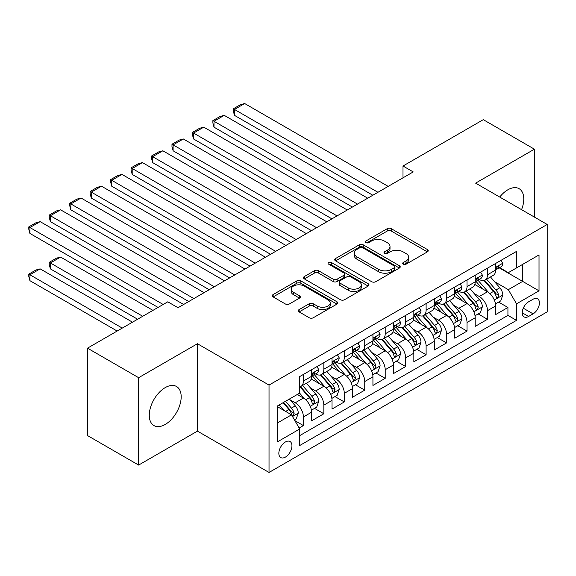 <?xml version="1.0" encoding="UTF-8"?>
<svg xmlns="http://www.w3.org/2000/svg" width="576" height="576" viewBox="0 0 576 576"><rect width="100%" height="100%" fill="white"/><g stroke="black" fill="none" stroke-linecap="round" stroke-linejoin="round"><path stroke-width="0.86" d="M403.265 264.182A1.987 1.145 0 0 0 406.073 264.182L427.406 251.863A2.837 1.642 0 0 0 428.234 250.704A2.837 1.642 0 0 0 427.406 249.545L391.27 228.679A2.837 1.642 0 0 0 387.252 228.679L365.918 240.998A1.987 1.145 0 0 0 365.335 241.812A1.987 1.145 0 0 0 365.918 242.618A1.987 1.145 0 0 0 368.734 242.618L371.491 241.027A9.086 5.249 0 0 1 384.343 241.027L387.353 242.762A9.086 5.249 0 0 1 390.017 246.478A9.086 5.249 0 0 1 387.353 250.186L384.595 251.777A1.987 1.145 0 0 0 384.012 252.59A1.987 1.145 0 0 0 384.595 253.397A1.987 1.145 0 0 0 387.403 253.397L390.161 251.806A9.086 5.249 0 0 1 403.013 251.806L406.022 253.548A9.086 5.249 0 0 1 408.686 257.256A9.086 5.249 0 0 1 406.022 260.964L403.265 262.555A1.987 1.145 0 0 0 402.682 263.369A1.987 1.145 0 0 0 403.265 264.182L403.265 262.555M165.226 424.454A22.565 13.025 120 0 0 179.964 404.568A22.565 13.025 120 0 0 176.508 386.489A22.565 13.025 120 0 0 165.226 387.605A22.565 13.025 120 0 0 150.487 407.491A22.565 13.025 120 0 0 153.943 425.57A22.565 13.025 120 0 0 165.226 424.454M521.561 209.664A22.565 13.025 120 0 0 519.106 188.69A22.565 13.025 120 0 0 507.823 189.806A22.565 13.025 120 0 0 499.716 197.05M285.394 457.106A9.259 5.342 120 0 0 291.442 448.949A9.259 5.342 120 0 0 290.023 441.533A9.259 5.342 120 0 0 285.394 441.986A9.259 5.342 120 0 0 279.346 450.144A9.259 5.342 120 0 0 280.764 457.56A9.259 5.342 120 0 0 285.394 457.106M299.117 309.586A2.837 1.642 0 0 0 298.282 310.745A2.837 1.642 0 0 0 299.117 311.904L309.254 317.758A2.837 1.642 0 0 0 313.272 317.758L336.96 304.085A2.837 1.642 0 0 0 337.788 302.926A2.837 1.642 0 0 0 336.96 301.766L300.823 280.901A2.837 1.642 0 0 0 296.806 280.901L273.118 294.581A2.837 1.642 0 0 0 272.282 295.74A2.837 1.642 0 0 0 273.118 296.899L285.365 303.97A2.837 1.642 0 0 0 289.375 303.97L299.52 298.116A2.837 1.642 0 0 0 300.348 296.957A2.837 1.642 0 0 0 299.52 295.798L293.443 292.291A7.596 4.385 0 0 1 291.218 289.188A7.596 4.385 0 0 1 295.906 285.134A7.596 4.385 0 0 1 304.186 286.085L327.974 299.822A7.596 4.385 0 0 1 330.199 302.926A7.596 4.385 0 0 1 325.512 306.972A7.596 4.385 0 0 1 317.232 306.022L313.272 303.732A2.837 1.642 0 0 0 309.254 303.732L299.117 309.586L299.117 311.904M197.438 343.735L138.636 377.69L87.502 348.163L87.502 435.55L138.636 465.077L197.438 431.122L269.028 472.457L269.028 385.07L197.438 343.735L197.438 431.122M534.42 217.087L534.42 149.184L475.61 183.139L547.2 224.467L269.028 385.07M534.42 149.184L483.286 119.664L402.998 166.01L402.998 177.826M87.502 348.163L167.782 301.817L178.013 307.721L413.23 171.922L402.998 166.01M371.693 281.714A2.837 1.642 0 0 0 375.71 281.714L399.398 268.034A2.837 1.642 0 0 0 400.234 266.875A2.837 1.642 0 0 0 399.398 265.716L363.262 244.85A2.837 1.642 0 0 0 359.244 244.85L335.556 258.53A2.837 1.642 0 0 0 334.721 259.69A2.837 1.642 0 0 0 335.556 260.849L371.693 281.714M329.422 264.607A1.987 1.145 0 0 1 331.438 264.888L331.438 262.526L368.179 283.738A2.837 1.642 0 0 1 369.007 284.897A2.837 1.642 0 0 1 368.179 286.056L344.491 299.736A2.837 1.642 0 0 1 340.474 299.736L304.337 278.87L304.337 276.552A2.837 1.642 0 0 0 303.502 277.711A2.837 1.642 0 0 0 304.337 278.87M304.337 276.552L314.474 270.698A2.837 1.642 0 0 1 318.492 270.698L333.144 279.158A2.837 1.642 0 0 0 337.162 279.158L343.886 275.278A2.837 1.642 0 0 0 344.714 274.118A2.837 1.642 0 0 0 343.886 272.959L328.63 264.154A1.987 1.145 0 0 1 328.046 263.34A1.987 1.145 0 0 1 329.27 262.282A1.987 1.145 0 0 1 331.438 262.526M299.146 428.026L303.394 425.57L294.905 420.674M290.074 399.816L295.207 402.782A11.57 6.682 60 0 1 303.394 416.952L311.573 412.229L311.573 420.847L323.842 413.762L314.539 408.391M310.529 388.008L315.662 390.974A11.57 6.682 60 0 1 323.842 405.144L332.028 400.421L332.028 409.039L344.297 401.954L334.994 396.583M330.984 376.2L336.118 379.166A11.57 6.682 60 0 1 344.297 393.336L352.483 388.613L352.483 397.231L364.752 390.146L355.45 384.775M351.439 364.392L356.573 367.358A11.57 6.682 60 0 1 364.752 381.528L372.931 376.805L372.931 385.423L385.207 378.338L375.898 372.967M371.887 352.584L377.028 355.543A11.57 6.682 60 0 1 385.207 369.72L393.386 364.997L393.386 373.615L405.662 366.53L396.353 361.159M392.342 340.776L397.476 343.735A11.57 6.682 60 0 1 405.662 357.912L413.842 353.182L413.842 361.807L426.11 354.722L416.808 349.344M412.798 328.961L417.931 331.927A11.57 6.682 60 0 1 426.11 346.097L434.297 341.374L434.297 349.999L446.566 342.914L437.263 337.536M433.253 317.153L438.386 320.119A11.57 6.682 60 0 1 446.566 334.289L454.752 329.566L454.752 338.191L467.021 331.099L457.718 325.728M453.708 305.345L458.842 308.311A11.57 6.682 60 0 1 467.021 322.481L475.2 317.758L475.2 326.376L487.476 319.291L487.476 310.673A11.57 6.682 -120 0 0 479.297 296.503L474.156 293.537M478.166 313.92L487.476 319.291M311.573 412.229A11.57 6.682 -120 0 0 303.394 398.059L297.252 394.517M332.028 400.421A11.57 6.682 -120 0 0 323.842 386.251L311.198 378.943M352.483 388.613A11.57 6.682 -120 0 0 344.297 374.443L331.646 367.135M372.931 376.805A11.57 6.682 -120 0 0 364.752 362.635L352.102 355.327M393.386 364.997A11.57 6.682 -120 0 0 385.207 350.82L372.557 343.519M413.842 353.182A11.57 6.682 -120 0 0 405.662 339.012L393.012 331.711M434.297 341.374A11.57 6.682 -120 0 0 426.11 327.204L413.467 319.903M454.752 329.566A11.57 6.682 -120 0 0 446.566 315.396L433.915 308.095M475.2 317.758A11.57 6.682 -120 0 0 467.021 303.588L454.37 296.287M533.088 299.218L528.588 301.817A8.964 5.177 120 0 0 522.727 309.715A8.964 5.177 120 0 0 524.102 316.901A8.964 5.177 120 0 0 528.588 316.462L533.088 313.862A8.964 5.177 120 0 0 538.942 305.957A8.964 5.177 120 0 0 537.574 298.771A8.964 5.177 120 0 0 533.088 299.218M269.028 472.457L547.2 311.854L547.2 224.467M277.207 423.094L291.528 414.828L299.707 428.998L299.707 445.529L516.521 320.357L516.521 303.826L508.334 289.656L494.611 281.729M299.707 428.998L277.207 441.986L277.207 406.087L299.707 393.098L299.707 376.567L516.521 251.395L516.521 267.926L539.021 254.938L539.021 290.837L516.521 303.826M315.554 373.903L315.662 373.968A11.57 6.682 60 0 0 321.451 374.544L329.63 369.821A11.57 6.682 -120 0 0 332.028 364.522L332.028 357.905M336.01 362.095L336.118 362.16A11.57 6.682 60 0 0 341.899 362.736L350.086 358.006A11.57 6.682 -120 0 0 352.483 352.714L352.483 346.097M356.465 350.287L356.573 350.352A11.57 6.682 60 0 0 362.354 350.921L370.541 346.198A11.57 6.682 -120 0 0 372.931 340.906L372.931 334.289M376.92 338.479L377.028 338.544A11.57 6.682 60 0 0 382.81 339.113L390.989 334.39A11.57 6.682 -120 0 0 393.386 329.098L393.386 322.481M397.368 326.671L397.476 326.736A11.57 6.682 60 0 0 403.265 327.305L411.444 322.582A11.57 6.682 -120 0 0 413.842 317.282L413.842 310.673M417.823 314.863L417.931 314.921A11.57 6.682 60 0 0 423.72 315.497L431.899 310.774A11.57 6.682 -120 0 0 434.297 305.474L434.297 298.865M438.278 303.055L438.386 303.113A11.57 6.682 60 0 0 444.168 303.689L452.354 298.966A11.57 6.682 -120 0 0 454.752 293.666L454.752 287.057M458.734 291.247L458.842 291.305A11.57 6.682 60 0 0 464.623 291.881L472.81 287.158A11.57 6.682 -120 0 0 475.2 281.858L475.2 275.249M299.707 435.614L507.931 315.396L507.931 307.483L495.655 314.568L495.655 305.95A11.57 6.682 -120 0 0 487.476 291.78L474.826 284.479M479.189 279.432L479.297 279.497A11.57 6.682 -120 0 0 485.078 280.073A11.57 6.682 -120 0 0 487.476 274.774L487.476 268.164M485.078 280.073L493.258 275.35A11.57 6.682 -120 0 0 495.655 270.05L495.655 263.434M303.394 374.443L303.394 381.053A11.57 6.682 60 0 1 300.996 386.352A11.57 6.682 60 0 1 299.707 386.82M300.996 386.352L309.175 381.629A11.57 6.682 -120 0 0 311.573 376.33L311.573 369.72M323.842 362.628L323.842 369.245A11.57 6.682 60 0 1 321.451 374.544M344.297 350.82L344.297 357.437A11.57 6.682 60 0 1 341.899 362.736M364.752 339.012L364.752 345.629A11.57 6.682 60 0 1 362.354 350.921M385.207 327.204L385.207 333.821A11.57 6.682 60 0 1 382.81 339.113M405.662 315.396L405.662 322.006A11.57 6.682 60 0 1 403.265 327.305M426.11 303.588L426.11 310.198A11.57 6.682 60 0 1 423.72 315.497M446.566 291.78L446.566 298.39A11.57 6.682 60 0 1 444.168 303.689M467.021 279.972L467.021 286.582A11.57 6.682 60 0 1 464.623 291.881M467.021 322.481L467.021 331.099M446.566 334.289L446.566 342.914M426.11 346.097L426.11 354.722M405.662 357.912L405.662 366.53M385.207 369.72L385.207 378.338M364.752 381.528L364.752 390.146M344.297 393.336L344.297 401.954M323.842 405.144L323.842 413.762M303.394 416.952L303.394 425.57M291.528 414.828L277.207 406.562M508.334 289.656L522.655 281.39L522.655 264.384L539.021 254.938M499.234 267.862L539.021 290.837M499.637 267.624L508.334 272.65L516.521 267.926M138.636 377.69L138.636 465.077M498.622 302.112L507.931 307.483M507.931 315.396L516.521 320.357M404.057 264.463L406.022 263.326A9.086 5.249 0 0 0 408.686 259.618L408.686 257.256M390.017 246.478L390.017 248.839A9.086 5.249 0 0 1 387.353 252.547L385.387 253.678M427.37 251.885L391.27 231.041A2.837 1.642 0 0 0 387.252 231.041L366.718 242.899M399.362 268.056L363.262 247.212A2.837 1.642 0 0 0 359.244 247.212L335.592 260.87M394.38 267.689A1.987 1.145 0 0 0 394.963 266.875A1.987 1.145 0 0 0 394.38 266.062L362.657 247.752A1.987 1.145 0 0 0 359.849 247.752L356.933 249.43A9.086 5.249 0 0 0 354.276 253.138A9.086 5.249 0 0 0 356.933 256.846L378.619 269.366A9.086 5.249 0 0 0 391.471 269.366L394.38 267.689L394.38 270.05A1.987 1.145 0 0 0 394.963 269.237L394.963 266.875M354.276 253.138L354.276 255.499A9.086 5.249 0 0 0 356.933 259.207L356.933 256.846M394.38 270.05L391.471 271.728A9.086 5.249 0 0 1 378.619 271.728L356.933 259.207M304.373 278.892L314.474 273.06L314.474 270.698M344.714 274.118L344.714 276.48A2.837 1.642 0 0 1 343.886 277.639L337.162 281.52A2.837 1.642 0 0 1 333.144 281.52L318.492 273.06A2.837 1.642 0 0 0 314.474 273.06M331.438 264.888L368.143 286.078M348.35 287.942A7.596 4.385 0 0 0 356.63 288.893A7.596 4.385 0 0 0 361.318 284.839A7.596 4.385 0 0 0 359.093 281.743L350.712 276.898A2.837 1.642 0 0 0 346.694 276.898L339.97 280.786A2.837 1.642 0 0 0 339.142 281.945A2.837 1.642 0 0 0 339.97 283.104L348.35 287.942L348.35 290.304A7.596 4.385 0 0 0 356.63 291.254A7.596 4.385 0 0 0 361.318 287.201L361.318 284.839M339.142 281.945L339.142 284.306A2.837 1.642 0 0 0 339.97 285.466L339.97 283.104M348.35 290.304L339.97 285.466M330.199 302.926L330.199 305.287A7.596 4.385 0 0 1 325.512 309.334A7.596 4.385 0 0 1 317.232 308.383L313.272 306.094A2.837 1.642 0 0 0 309.254 306.094L299.153 311.926M291.218 289.188L291.218 291.55A7.596 4.385 0 0 0 293.443 294.653L293.443 292.291M299.477 298.138L293.443 294.653M336.924 304.106L300.823 283.262A2.837 1.642 0 0 0 296.806 283.262L273.154 296.921M495.482 303.926L500.767 300.874L502.812 294.97A7.668 4.428 -120 0 0 499.831 287.77L490.486 276.948M488.614 292.529L477.929 280.159M234.461 162.59L331.92 218.858L193.558 138.974L192.427 134.777L192.427 132.415L199.591 128.282L203.782 127.166L193.558 133.07L193.558 138.974M482.537 288.929L476.338 281.75A18.367 10.606 -120 0 0 475.762 281.11M484.034 280.483L493.488 291.427A7.668 4.428 60 0 1 496.224 296.712L496.778 297.619L497.815 297.475L498.679 295.294A7.668 4.428 -120 0 0 495.943 290.016L486.598 279.194M484.589 280.31L494.748 292.068A3.902 2.254 60 0 1 495.734 293.594L498.679 295.294M377.942 192.29L234.461 109.447L234.461 115.351L372.83 195.242M501.077 260.309L502.812 263.318A7.668 4.428 60 0 1 501.228 266.71L497.34 268.956A7.668 4.428 -120 0 0 498.679 267.185L498.514 266.508M388.174 186.386L244.692 103.543L234.461 109.447L233.338 108.799L240.494 104.666L244.692 103.543M495.914 269.316L495.943 269.316A7.668 4.428 -120 0 0 497.34 268.956M497.686 266.616L498.679 267.185C498.197 266.033 497.376 266.508 496.224 268.603A7.668 4.428 60 0 1 495.655 269.698M234.461 115.351L233.338 111.161L233.338 108.799M475.034 315.734L480.319 312.682L482.364 306.778A7.668 4.428 -120 0 0 479.376 299.578L470.03 288.756M468.158 304.337L457.474 291.967M214.006 174.398L311.472 230.666L173.102 150.782L171.979 146.592L171.979 144.223L179.136 140.09L183.326 138.974L173.102 144.878L173.102 150.782M462.082 300.737L455.882 293.558A18.367 10.606 -120 0 0 455.314 292.918M463.579 292.298L473.033 303.242A7.668 4.428 60 0 1 475.769 308.52L476.323 309.427L477.36 309.283L478.224 307.102A7.668 4.428 -120 0 0 475.488 301.824L466.142 291.002M464.141 292.118L474.293 303.876A3.902 2.254 60 0 1 475.279 305.402L478.224 307.102M454.579 327.542L459.864 324.49L461.909 318.586A7.668 4.428 -120 0 0 458.921 311.386L449.575 300.564M447.703 316.145L437.026 303.775M193.558 186.206L291.017 242.474L152.647 162.59L151.524 158.4L151.524 156.038L158.681 151.906L162.871 150.782L152.647 156.686L152.647 162.59M441.626 312.545L435.427 305.366A18.367 10.606 -120 0 0 434.858 304.726M443.131 304.106L452.585 315.05A7.668 4.428 60 0 1 455.314 320.328L455.875 321.235L456.905 321.091L457.769 318.91A7.668 4.428 -120 0 0 455.033 313.632L445.687 302.81M443.686 303.926L453.845 315.684A3.902 2.254 60 0 1 454.824 317.21L457.769 318.91M434.124 339.35L439.409 336.298L441.454 330.394A7.668 4.428 -120 0 0 438.466 323.194L429.12 312.379M427.248 327.953L416.57 315.59M173.102 198.014L270.562 254.282L132.192 174.398L131.069 170.208L131.069 167.846L138.226 163.714L142.423 162.59L132.192 168.494L132.192 174.398M421.171 324.353L414.972 317.174A18.367 10.606 -120 0 0 414.403 316.534M422.676 315.914L432.13 326.858A7.668 4.428 60 0 1 434.858 332.136L435.42 333.043L436.457 332.899L437.314 330.718A7.668 4.428 -120 0 0 434.585 325.44L425.239 314.618M423.23 315.734L433.39 327.492A3.902 2.254 60 0 1 434.369 329.018L437.314 330.718M413.669 351.158L418.954 348.106L420.998 342.202A7.668 4.428 -120 0 0 418.018 335.002L408.672 324.187M406.8 339.761L396.115 327.398M152.647 209.822L250.106 266.098M400.716 336.161L394.517 328.982A18.367 10.606 -120 0 0 393.948 328.342M402.221 327.722L411.674 338.666A7.668 4.428 60 0 1 414.41 343.944L414.965 344.858L416.002 344.707L416.858 342.526A7.668 4.428 -120 0 0 414.13 337.248L404.784 326.426M402.775 327.542L412.934 339.3A3.902 2.254 60 0 1 413.921 340.826L416.858 342.526M357.494 204.098L214.006 121.255L214.006 127.166L352.375 207.05M480.622 272.117L482.364 275.126A7.668 4.428 60 0 1 480.773 278.518L476.885 280.764A7.668 4.428 -120 0 0 478.224 279L478.058 278.316M367.718 198.194L224.237 115.351L214.006 121.255L212.882 120.607L220.039 116.474L224.237 115.351M475.459 281.124L475.488 281.124A7.668 4.428 -120 0 0 476.885 280.764M477.23 278.424L478.224 279C477.742 277.841 476.921 278.316 475.769 280.411A7.668 4.428 60 0 1 475.2 281.506M214.006 127.166L212.882 122.969L212.882 120.607M337.039 215.906L192.427 132.415M460.166 283.925L461.909 286.934A7.668 4.428 60 0 1 460.318 290.326L456.437 292.572A7.668 4.428 -120 0 0 457.769 290.808L457.61 290.124M347.263 210.002L203.782 127.166M455.004 292.932L455.033 292.932A7.668 4.428 -120 0 0 456.437 292.572M456.782 290.232L457.769 290.808C457.286 289.649 456.466 290.124 455.314 292.226A7.668 4.428 60 0 1 454.752 293.314M316.584 227.714L171.979 144.223M439.718 295.733L441.454 298.742A7.668 4.428 60 0 1 439.87 302.134L435.982 304.38A7.668 4.428 -120 0 0 437.314 302.616L437.155 301.932M326.808 221.81L183.326 138.974M434.549 304.74L434.585 304.74A7.668 4.428 -120 0 0 435.982 304.38M436.327 302.04L437.314 302.616C436.831 301.457 436.018 301.932 434.858 304.034A7.668 4.428 60 0 1 434.297 305.122M296.129 239.522L151.524 156.038M419.263 307.541L420.998 310.558A7.668 4.428 60 0 1 419.414 313.949L415.526 316.188A7.668 4.428 -120 0 0 416.858 314.424L416.7 313.74M306.36 233.618L162.871 150.782M414.101 316.548L414.13 316.548A7.668 4.428 -120 0 0 415.526 316.188M415.872 313.855L416.858 314.424C416.376 313.272 415.562 313.74 414.41 315.842A7.668 4.428 60 0 1 413.842 316.93M393.214 362.966L398.498 359.914L400.543 354.01A7.668 4.428 -120 0 0 397.562 346.817L388.217 335.995M386.345 351.569L375.66 339.206M132.192 221.638L229.658 277.906L91.289 198.014L90.158 193.824L90.158 191.462L97.322 187.33L101.513 186.206L91.289 192.11L91.289 198.014M380.268 347.969L374.069 340.79A18.367 10.606 -120 0 0 373.5 340.157M381.766 339.53L391.219 350.474A7.668 4.428 60 0 1 393.955 355.752L394.51 356.666L395.546 356.515L396.41 354.341A7.668 4.428 -120 0 0 393.674 349.056L384.329 338.234M382.327 339.35L392.479 351.108A3.902 2.254 60 0 1 393.466 352.642L396.41 354.341M275.674 251.33L131.069 167.846M398.808 319.349L400.543 322.366A7.668 4.428 60 0 1 398.959 325.757L395.071 327.996A7.668 4.428 -120 0 0 396.41 326.232L396.245 325.555M285.905 245.426L142.423 162.59M393.646 328.356L393.674 328.356A7.668 4.428 -120 0 0 395.071 327.996M395.417 325.663L396.41 326.232C395.928 325.08 395.107 325.548 393.955 327.65A7.668 4.428 60 0 1 393.386 328.738M372.766 374.774L378.05 371.722L380.095 365.818A7.668 4.428 -120 0 0 377.107 358.625L367.762 347.803M365.89 363.377L355.212 351.014M111.737 233.446L209.203 289.714L70.834 209.822L69.71 205.632L69.71 203.27L76.867 199.138L81.058 198.014L70.834 203.918L70.834 209.822M359.813 359.777L353.614 352.598A18.367 10.606 -120 0 0 353.045 351.965M361.31 351.338L370.764 362.282A7.668 4.428 60 0 1 373.5 367.567L374.054 368.474L375.091 368.323L375.955 366.149A7.668 4.428 -120 0 0 373.219 360.864L363.874 350.05M361.872 351.158L372.024 362.923A3.902 2.254 60 0 1 373.01 364.45L375.955 366.149M255.226 263.138L111.737 180.302L111.737 186.206L250.106 266.09M378.353 331.164L380.095 334.174A7.668 4.428 60 0 1 378.504 337.565L374.616 339.804A7.668 4.428 -120 0 0 375.955 338.04L375.79 337.363M265.45 257.234L121.968 174.398L111.737 180.302L110.614 179.654L117.77 175.522L121.968 174.398M373.19 340.164L373.219 340.164A7.668 4.428 -120 0 0 374.616 339.804M374.962 337.471L375.955 338.04C375.473 336.888 374.652 337.356 373.5 339.458A7.668 4.428 60 0 1 372.931 340.546M111.737 186.206L110.614 182.016L110.614 179.654M352.31 386.582L357.595 383.537L359.64 377.626A7.668 4.428 -120 0 0 356.652 370.433L347.306 359.611M345.434 375.192L334.757 362.822M91.289 245.254L188.748 301.522L50.378 221.63L49.255 217.44L49.255 215.078L56.412 210.946L60.602 209.822L50.378 215.726L50.378 221.63M339.358 371.585L333.158 364.414A18.367 10.606 -120 0 0 332.59 363.773M340.862 363.146L350.316 374.09A7.668 4.428 60 0 1 353.045 379.375L353.606 380.282L354.636 380.138L355.5 377.957A7.668 4.428 -120 0 0 352.764 372.672L343.418 361.858M341.417 362.966L351.576 374.731A3.902 2.254 60 0 1 352.555 376.258L355.5 377.957M234.77 274.954L90.158 191.462M357.898 342.972L359.64 345.982A7.668 4.428 60 0 1 358.049 349.373L354.168 351.619A7.668 4.428 -120 0 0 355.5 349.848L355.342 349.171M244.994 269.05L101.513 186.206M352.735 351.972L352.764 351.972A7.668 4.428 -120 0 0 354.168 351.619M354.514 349.279L355.5 349.848C355.018 348.696 354.197 349.171 353.045 351.266A7.668 4.428 60 0 1 352.483 352.361M331.855 398.398L337.14 395.345L339.185 389.441A7.668 4.428 -120 0 0 336.197 382.241L326.851 371.419M324.979 387L314.302 374.63M70.834 257.062L158.069 307.426L29.923 233.446L28.8 229.248L28.8 226.886L35.957 222.754L40.154 221.63L29.923 227.542L29.923 233.446M318.902 383.4L312.703 376.222A18.367 10.606 -120 0 0 312.134 375.581M320.407 374.954L329.861 385.898A7.668 4.428 60 0 1 332.59 391.183L333.151 392.09L334.188 391.946L335.045 389.765A7.668 4.428 -120 0 0 332.316 384.487L322.97 373.666M320.962 374.782L331.121 386.539A3.902 2.254 60 0 1 332.1 388.066L335.045 389.765M214.315 286.762L69.71 203.27M337.45 354.78L339.185 357.79A7.668 4.428 60 0 1 337.601 361.181L333.713 363.427A7.668 4.428 -120 0 0 335.045 361.656L334.886 360.979M224.539 280.858L81.058 198.014M332.28 363.787L332.316 363.787A7.668 4.428 -120 0 0 333.713 363.427M334.058 361.087L335.045 361.656C334.562 360.504 333.749 360.979 332.59 363.074A7.668 4.428 60 0 1 332.028 364.169M311.4 410.206L316.685 407.153L318.73 401.249A7.668 4.428 -120 0 0 315.749 394.049L306.403 383.227M142.726 316.282L50.378 262.966L60.602 257.062L152.957 310.378M304.531 398.808L299.635 393.142M50.378 268.87L49.255 264.679L49.255 262.318L50.378 262.966L50.378 268.87L137.614 319.234M298.447 395.208L297.655 394.286M299.952 386.762L309.406 397.706A7.668 4.428 60 0 1 312.142 402.991L312.696 403.898L313.733 403.754L314.59 401.573A7.668 4.428 -120 0 0 311.861 396.295L302.515 385.474M300.506 386.59L310.666 398.347A3.902 2.254 60 0 1 311.652 399.874L314.59 401.573M49.255 262.318L56.412 258.185L60.602 257.062M193.86 298.57L49.255 215.078M316.994 366.588L318.73 369.598A7.668 4.428 60 0 1 317.146 372.989L313.258 375.235A7.668 4.428 -120 0 0 314.59 373.471L314.431 372.787M204.091 292.666L60.602 209.822M311.832 375.595L311.861 375.595A7.668 4.428 -120 0 0 313.258 375.235M313.603 372.895L314.59 373.471C314.107 372.312 313.294 372.787 312.142 374.882A7.668 4.428 60 0 1 311.573 375.977M294.494 419.962L296.23 418.961L298.274 413.057A7.668 4.428 -120 0 0 295.294 405.857L289.411 399.046M122.27 328.09L29.923 274.774L40.154 268.87L132.502 322.186M283.918 410.436L279.18 404.95M29.923 280.678L28.8 276.487L28.8 274.126L29.923 274.774L29.923 280.678L117.158 331.042M277.999 407.016L277.207 406.102M283.068 402.703L288.95 409.522A7.668 4.428 60 0 1 291.686 414.799L292.241 415.706L293.278 415.562L294.142 413.381A7.668 4.428 -120 0 0 291.406 408.103L285.523 401.292M283.543 402.43L290.21 410.155A3.902 2.254 60 0 1 291.197 411.682L294.142 413.381M28.8 274.126L35.957 269.993L40.154 268.87M163.181 304.474L28.8 226.886M183.636 304.474L40.154 221.63M295.207 402.782L303.394 398.059M315.662 390.974L323.842 386.251M336.118 379.166L344.297 374.443M356.573 367.358L364.752 362.635M377.028 355.543L385.207 350.82M397.476 343.735L405.662 339.012M417.931 331.927L426.11 327.204M438.386 320.119L446.566 315.396M458.842 308.311L467.021 303.588M479.297 296.503L487.476 291.78M487.476 274.774L495.655 270.05M303.394 381.053L311.573 376.33M323.842 369.245L332.028 364.522M344.297 357.437L352.483 352.714M364.752 345.629L372.931 340.906M385.207 333.821L393.386 329.098M405.662 322.006L413.842 317.282M426.11 310.198L434.297 305.474M446.566 298.39L454.752 293.666M467.021 286.582L475.2 281.858M487.476 310.673L495.655 305.95M523.282 308.196L533.088 313.862M522.245 312.797L528.588 316.462M406.022 263.326L406.022 260.964M384.595 253.397L384.595 251.777M387.353 252.547L387.353 250.186M365.918 242.618L365.918 240.998M387.252 231.041L387.252 228.679M391.27 231.041L391.27 228.679M427.406 251.863L427.406 249.545M335.556 260.849L335.556 258.53M359.244 247.212L359.244 244.85M363.262 247.212L363.262 244.85M399.398 268.034L399.398 265.716M378.619 271.728L378.619 269.366M391.471 271.728L391.471 269.366M318.492 273.06L318.492 270.698M333.144 281.52L333.144 279.158M337.162 281.52L337.162 279.158M343.886 277.639L343.886 275.278M368.179 286.056L368.179 283.738M309.254 306.094L309.254 303.732M313.272 306.094L313.272 303.732M317.232 308.383L317.232 306.022M299.52 298.116L299.52 295.798M273.118 296.899L273.118 294.581M296.806 283.262L296.806 280.901M300.823 283.262L300.823 280.901M336.96 304.085L336.96 301.766M494.316 299.995L502.762 295.114M495.943 290.016L499.831 287.77M489.83 293.544L493.488 291.427M502.762 263.232L495.655 267.336M473.861 311.803L482.314 306.922M475.488 301.824L479.376 299.578M469.382 305.352L473.033 303.242M453.406 323.611L461.858 318.73M455.033 313.632L458.921 311.386M448.927 317.16L452.585 315.05M432.958 335.419L441.403 330.545M434.585 325.44L438.466 323.194M428.472 328.968L432.13 326.858M412.502 347.227L420.948 342.353M414.13 337.248L418.018 335.002M408.017 340.776L411.674 338.666M482.314 275.04L475.2 279.144M461.858 286.848L454.752 290.952M441.403 298.656L434.297 302.76M420.948 310.464L413.842 314.568M392.047 359.035L400.493 354.161M393.674 349.056L397.562 346.817M387.562 352.584L391.219 350.474M400.493 322.272L393.386 326.376M371.592 370.843L380.045 365.969M373.219 360.864L377.107 358.625M367.114 364.392L370.764 362.282M380.045 334.087L372.931 338.184M351.137 382.651L359.59 377.777M352.764 372.672L356.652 370.433M346.658 376.2L350.316 374.09M359.59 345.895L352.483 349.999M330.689 394.466L339.134 389.585M332.316 384.487L336.197 382.241M326.203 388.015L329.861 385.898M339.134 357.703L332.028 361.807M310.234 406.274L318.679 401.393M311.861 396.295L315.749 394.049M305.748 399.823L309.406 397.706M318.679 369.511L311.573 373.615M292.5 416.513L298.224 413.201M291.406 408.103L295.294 405.857M285.646 411.43L288.95 409.522"/></g></svg>
